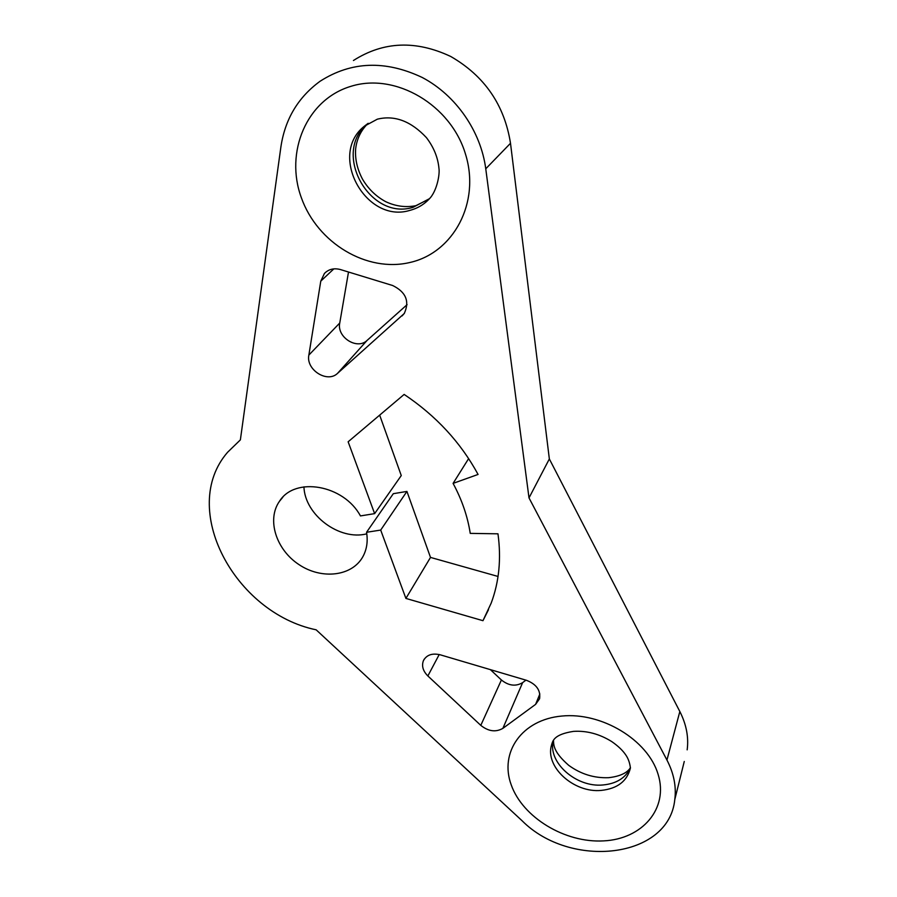 <?xml version="1.0" encoding="UTF-8"?>
<svg xmlns="http://www.w3.org/2000/svg" width="897" height="897" viewBox="0 0 897 897"><rect width="100%" height="100%" fill="white"/><g stroke="black" fill="none" stroke-linecap="round" stroke-linejoin="round"><path stroke-width="1.35" d="M684.265 761.475L674.802 799.485C668.983 858.788 570.425 869.384 522.11 820.777L316.159 629.817C234.599 612.987 178.626 508.554 227.603 452.256L240.374 439.878L280.884 147.007C285.011 119.223 298.096 97.302 320.128 81.223C351.332 61.288 385.374 60.043 422.252 77.49C456.091 95.329 480.859 131.411 485.759 168.793L529.006 497.902L549.345 458.95L510.505 143.273C504.439 104.949 484.537 76.021 450.799 56.511C415.86 40.051 383.411 41.374 353.44 60.503M674.802 799.485C676.45 786.512 673.826 773.36 666.942 760.028L529.006 497.902M502.881 728.364L535.599 704.369L539.579 698.752C540.79 690.376 536.44 684.232 526.539 680.33L440.259 654.81C432.13 652.926 426.501 654.911 423.373 660.764C421.512 666.011 423.003 671.068 427.858 675.957L480.792 725.37C488.394 731.425 495.761 732.423 502.881 728.364L522.615 682.651L525.934 680.15M340.568 269.593L392.684 285.526C405.96 292.063 409.817 301.392 404.244 313.524L337.586 373.32C327.338 383.49 305.731 369.743 308.86 355.066L320.778 281.142L324.434 273.45C328.706 269.134 334.088 267.844 340.568 269.593M366.548 532.28C368.039 541.283 366.828 549.401 362.915 556.611C352.129 576.423 321.597 579.866 298.948 564.583C276.085 549.626 266.499 519.542 279.528 501.21C294.978 476.352 343.697 484.75 360.448 515.921L374.632 513.633L348.137 441.795L404.143 394.422C436.088 415.816 460.722 442.49 478.067 474.446L453.086 483.382C461.921 499.797 467.64 516.47 470.241 533.379L497.97 533.816C501.378 558.797 499.113 581.895 491.186 603.109L482.967 620.69L405.904 598.422L380.698 530.071L366.548 532.28L393.312 493.686L406.924 491.421L430.504 557.418L405.904 598.422M687.169 749.836C688.818 737.188 686.362 724.417 679.836 711.523L549.345 458.95M498.037 576.457L430.504 557.418M303.937 486.847C304.823 515.069 339.526 540.958 366.795 533.827M374.632 513.633L401.262 475.567L379.666 415.12M490.401 669.644L501.401 679.982L480.792 725.37M522.615 682.651C515.73 686.687 508.666 685.79 501.401 679.982M407.07 304.688L367.108 340.389C357.174 350.267 336.588 337.194 339.75 323.021L348.507 272.015M468.638 458.591L453.086 483.382M488.495 609.691L482.967 620.69M406.924 491.421L380.698 530.071M603.535 840.893C642.252 839.166 668.882 808.545 658.073 774.234C647.869 739.879 601.584 711.983 561.78 716.053C521.807 719.618 499.203 752.46 511.234 784.909C522.693 817.425 564.942 843.102 603.535 840.893M351.142 86.258C395.599 72.354 450.799 104.927 465.442 153.948C480.747 202.778 453.299 252.775 410.064 262.451C367.008 272.811 317.46 243.21 301.347 197.699C284.629 152.4 306.438 99.432 351.142 86.258M485.759 168.793L510.505 143.273M666.942 760.028L679.836 711.523M630.423 767.922C625.534 778.024 616.362 783.709 602.93 784.976C575.975 787.701 547.282 762.024 553.371 740.384M553.034 740.888L551.554 744.959C544.748 766.722 573.788 793.15 601.203 790.414C617.371 788.687 627.115 781.242 630.423 768.045C629.806 762.854 628.236 758.458 625.725 754.882C622.641 750.318 617.943 745.867 611.642 741.516C599.375 733.925 586.66 730.539 573.475 731.38C554.301 734.363 552.877 740.406 551.554 744.959L553.18 740.664M439.216 654.53L427.858 675.957M539.848 693.986L535.599 704.369M339.75 323.021L308.86 355.066M333.841 268.876L320.778 281.142M367.108 340.389L337.586 373.32M404.457 313.232L402.091 315.923M368.196 123.293L367.792 123.64C331.329 152.378 369.486 220.954 413.001 207.342L429.528 198.652M429.091 199.033L415.849 205.693C405.691 207.655 395.655 206.321 385.755 201.69C376.067 196.488 368.308 188.964 362.478 179.108C357.185 169.017 354.909 158.926 355.649 148.846C356.838 138.934 360.886 130.525 367.792 123.64L364.305 126.242L377.334 119.178C394.613 114.951 410.983 121.117 426.445 137.656C433.778 147.299 437.949 157.547 438.958 168.412C439.866 173.984 437.31 189.009 430.695 197.34C425.077 203.877 418.137 208.227 409.851 210.38C366.122 224.037 327.697 155.103 364.305 126.242L368.005 123.427M279.528 501.21L282.79 497.274M553.483 740.238C553.684 745.429 553.595 752.09 568.72 765.343C580.864 774.156 594.195 778.26 608.704 777.688C624.581 775.871 629.032 770.007 630.434 767.653M423.373 660.764L424.292 659.082M326.037 271.959L324.434 273.45"/></g></svg>
